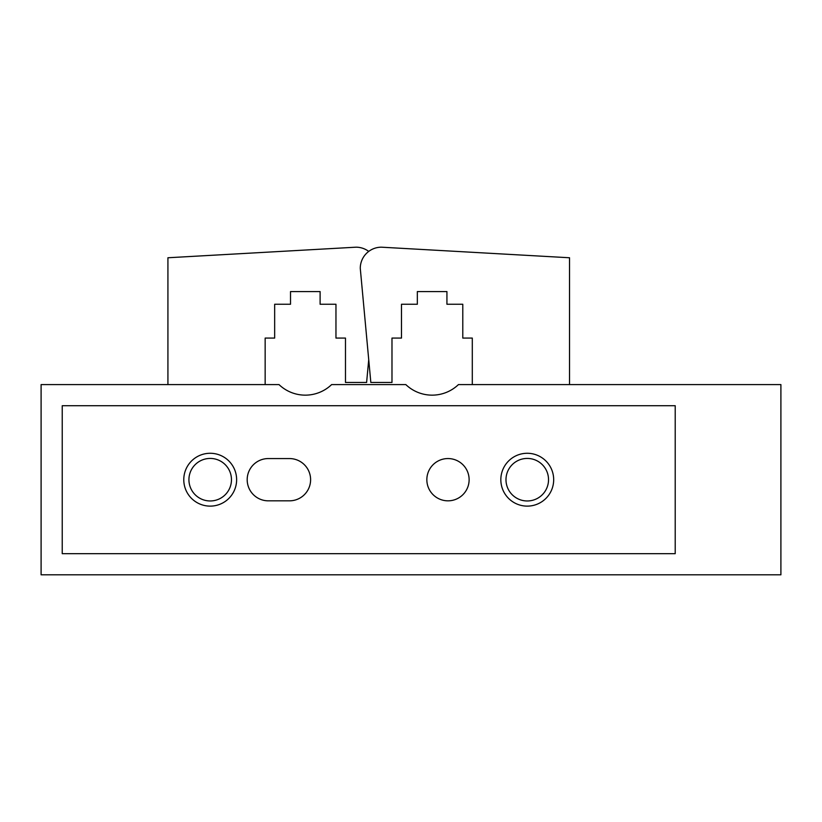 <?xml version="1.0" encoding="UTF-8"?>
<svg xmlns="http://www.w3.org/2000/svg" width="822" height="822" viewBox="0 0 822 822"><rect width="100%" height="100%" fill="white"/><g stroke="black" fill="none" stroke-linecap="round" stroke-linejoin="round"><path stroke-width="1.23" d="M278.997 384.583A38.048 38.048 0 0 0 331.626 384.583L405.821 384.583A38.048 38.048 0 0 0 458.45 384.583L780.9 384.583L780.9 574.814L41.1 574.814L41.1 384.583L278.997 384.583M675.211 405.719L62.236 405.719L62.236 553.679L675.211 553.679L675.211 405.719M268.321 458.563A21.136 21.136 0 0 0 247.186 479.699A21.136 21.136 0 0 0 268.321 500.834L289.457 500.834A21.136 21.136 0 0 0 310.603 479.699A21.136 21.136 0 0 0 289.457 458.563L268.321 458.563M469.126 479.699A21.136 21.136 0 0 0 437.417 461.389A21.136 21.136 0 0 0 437.417 497.998A21.136 21.136 0 0 0 469.126 479.699M183.779 479.699A26.417 26.417 0 0 1 223.409 456.816A26.417 26.417 0 0 1 223.409 502.581A26.417 26.417 0 0 1 183.779 479.699M500.834 479.699A26.417 26.417 0 0 1 540.465 456.816A26.417 26.417 0 0 1 540.465 502.581A26.417 26.417 0 0 1 500.834 479.699M505.982 479.699A21.28 21.28 0 0 1 537.896 461.276A21.28 21.28 0 0 1 537.896 498.122A21.28 21.28 0 0 1 505.982 479.699M188.926 479.699A21.28 21.28 0 0 1 220.83 461.276A21.28 21.28 0 0 1 220.83 498.122A21.28 21.28 0 0 1 188.926 479.699M368.729 251.419A21.136 21.136 0 0 0 356.039 247.186L167.924 257.759L167.924 384.583M265.157 384.583L265.157 338.078L274.661 338.078L274.661 304.253L290.515 304.253L290.515 291.574L320.107 291.574L320.107 304.253L335.962 304.253L335.962 338.078L345.476 338.078L345.476 382.466L366.612 382.466L368.729 359.635M472.301 384.583L472.301 338.078L462.786 338.078L462.786 304.253L446.932 304.253L446.932 291.574L417.34 291.574L417.34 304.253L401.485 304.253L401.485 338.078L391.981 338.078L391.981 382.466L370.835 382.466L360.272 268.321A21.136 21.136 0 0 1 381.408 247.186L569.533 257.759L569.533 384.583"/></g></svg>
